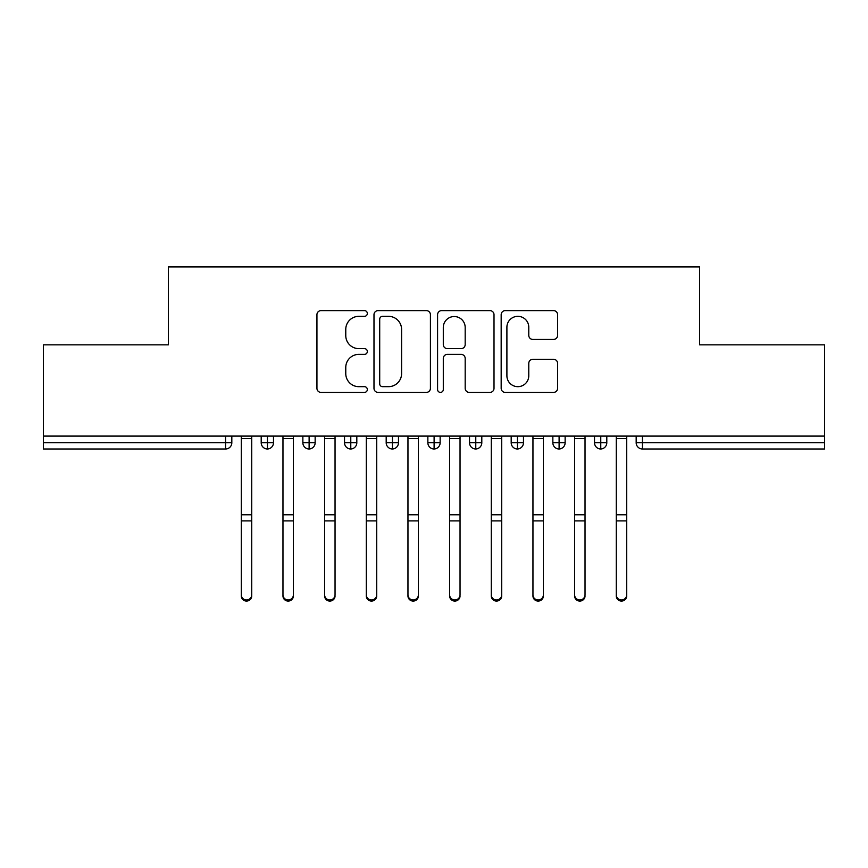 <?xml version="1.0" encoding="UTF-8"?>
<svg xmlns="http://www.w3.org/2000/svg" width="868" height="868" viewBox="0 0 868 868"><rect width="100%" height="100%" fill="white"/><g stroke="black" fill="none" stroke-linecap="round" stroke-linejoin="round"><path stroke-width="1.3" d="M367.338 313.467A2.864 2.864 0 0 0 364.473 310.614L321.03 310.614A4.09 4.09 0 0 0 316.939 314.704L316.939 388.311A4.09 4.09 0 0 0 321.03 392.401L364.473 392.401A2.864 2.864 0 0 0 367.338 389.537A2.864 2.864 0 0 0 364.473 386.672L358.853 386.672A13.085 13.085 0 0 1 345.768 373.587L345.768 367.457A13.085 13.085 0 0 1 358.853 354.372L364.473 354.372A2.864 2.864 0 0 0 367.338 351.507A2.864 2.864 0 0 0 364.473 348.643L358.853 348.643A13.085 13.085 0 0 1 345.768 335.558L345.768 329.417A13.085 13.085 0 0 1 358.853 316.332L364.473 316.332A2.864 2.864 0 0 0 367.338 313.467M553.524 339.442A4.09 4.09 0 0 0 557.603 335.352L557.603 314.704A4.09 4.09 0 0 0 553.524 310.614L505.263 310.614A4.09 4.09 0 0 0 501.172 314.704L501.172 388.311A4.09 4.09 0 0 0 505.263 392.401L553.524 392.401A4.09 4.09 0 0 0 557.603 388.311L557.603 363.366A4.09 4.09 0 0 0 553.524 359.276L532.865 359.276A4.09 4.09 0 0 0 528.775 363.366L528.775 375.736A10.937 10.937 0 0 1 517.838 386.672A10.937 10.937 0 0 1 506.901 375.736L506.901 327.279A10.937 10.937 0 0 1 517.838 316.332A10.937 10.937 0 0 1 528.775 327.279L528.775 335.352A4.09 4.09 0 0 0 532.865 339.442L553.524 339.442M43.4 436.083L824.6 436.083L824.6 344.835L699.608 344.835L699.608 266.932L168.392 266.932L168.392 344.835L43.4 344.835L43.4 442.745L225.571 442.745L225.571 436.083M430.419 314.704A4.09 4.09 0 0 0 426.329 310.614L378.079 310.614A4.09 4.09 0 0 0 373.989 314.704L373.989 388.311A4.09 4.09 0 0 0 378.079 392.401L426.329 392.401A4.09 4.09 0 0 0 430.419 388.311L430.419 314.704M441.671 310.614L489.921 310.614A4.09 4.09 0 0 1 494.011 314.704L494.011 388.311A4.09 4.09 0 0 1 489.921 392.401L469.273 392.401A4.09 4.09 0 0 1 465.183 388.311L465.183 358.462A4.09 4.09 0 0 0 461.092 354.372L447.389 354.372A4.09 4.09 0 0 0 443.298 358.462L443.298 389.537A2.864 2.864 0 0 1 440.445 392.401A2.864 2.864 0 0 1 437.58 389.537L437.58 314.704A4.09 4.09 0 0 1 441.671 310.614M231.821 436.083L231.821 442.745A6.25 6.25 0 0 1 225.571 448.995L43.4 448.995L43.4 442.745M824.6 436.083L824.6 448.995L642.428 448.995A6.25 6.25 0 0 1 636.179 442.745L636.179 436.083L636.179 442.745A6.25 6.25 0 0 0 642.428 448.995L642.428 442.745L824.6 442.745M267.452 448.995A6.25 6.25 0 0 1 261.203 442.745L261.203 436.083L261.203 442.745A6.25 6.25 0 0 0 267.452 448.995A6.25 6.25 0 0 0 273.485 442.756L273.485 436.083L273.485 442.745A6.25 6.25 0 0 1 267.452 448.995L267.452 442.745L273.485 442.745M267.452 436.083L267.452 442.745L261.203 442.745M225.571 448.995A6.25 6.25 0 0 0 231.821 442.745A6.25 6.25 0 0 1 225.571 448.995L225.571 442.745L231.821 442.745M309.116 436.083L309.116 442.745L302.867 442.745L302.867 436.083L302.867 442.745A6.25 6.25 0 0 0 309.116 448.995A6.25 6.25 0 0 0 315.149 442.756L315.149 436.083L315.149 442.745A6.25 6.25 0 0 1 309.116 448.995A6.25 6.25 0 0 1 302.867 442.745A6.25 6.25 0 0 0 309.116 448.995L309.116 442.745L315.149 442.745M350.781 436.083L350.781 442.745L344.531 442.745L344.531 436.083L344.531 442.745A6.25 6.25 0 0 0 350.781 448.995A6.25 6.25 0 0 0 356.813 442.756L356.813 436.083L356.813 442.745A6.25 6.25 0 0 1 350.781 448.995A6.25 6.25 0 0 1 344.531 442.745A6.25 6.25 0 0 0 350.781 448.995L350.781 442.745L356.813 442.745M392.444 436.083L392.444 448.995A6.25 6.25 0 0 1 386.195 442.745L386.195 436.083L386.195 442.745A6.25 6.25 0 0 0 392.444 448.995A6.25 6.25 0 0 0 398.477 442.756L398.477 436.083M434.108 436.083L434.108 448.995A6.25 6.25 0 0 1 427.859 442.745A6.25 6.25 0 0 0 434.108 448.995A6.25 6.25 0 0 1 427.859 442.745L427.859 436.083M440.141 436.083L440.141 442.745A6.25 6.25 0 0 1 434.108 448.995A6.25 6.25 0 0 0 440.141 442.756L427.859 442.745M475.772 436.083L475.772 442.745L469.523 442.745L469.523 436.083L469.523 442.745A6.25 6.25 0 0 0 475.772 448.995A6.25 6.25 0 0 0 481.805 442.756L481.805 436.083L481.805 442.745A6.25 6.25 0 0 1 475.772 448.995A6.25 6.25 0 0 1 469.523 442.745A6.25 6.25 0 0 0 475.772 448.995L475.772 442.745L481.805 442.745M517.436 448.995A6.25 6.25 0 0 1 511.187 442.745L511.187 436.083L511.187 442.745A6.25 6.25 0 0 0 517.436 448.995A6.25 6.25 0 0 0 523.469 442.756L523.469 436.083L523.469 442.745A6.25 6.25 0 0 1 517.436 448.995L517.436 442.745L523.469 442.745M559.1 436.083L559.1 442.745L552.851 442.745L552.851 436.083L552.851 442.745A6.25 6.25 0 0 0 559.1 448.995A6.25 6.25 0 0 0 565.133 442.756L565.133 436.083L565.133 442.745A6.25 6.25 0 0 1 559.1 448.995A6.25 6.25 0 0 1 552.851 442.745A6.25 6.25 0 0 0 559.1 448.995L559.1 442.745L565.133 442.745M600.764 436.083L600.764 448.995A6.25 6.25 0 0 1 594.515 442.745L594.515 436.083L594.515 442.745A6.25 6.25 0 0 0 600.764 448.995A6.25 6.25 0 0 0 606.797 442.756L606.797 436.083M517.436 436.083L517.436 442.745L511.187 442.745M382.571 316.332A2.864 2.864 0 0 0 379.707 319.196L379.707 383.808A2.864 2.864 0 0 0 382.571 386.672L388.506 386.672A13.085 13.085 0 0 0 401.591 373.587L401.591 329.417A13.085 13.085 0 0 0 388.506 316.332L382.571 316.332M465.183 327.475A10.937 10.937 0 0 0 454.246 316.538A10.937 10.937 0 0 0 443.298 327.475L443.298 344.553A4.09 4.09 0 0 0 447.389 348.643L461.092 348.643A4.09 4.09 0 0 0 465.183 344.553L465.183 327.475M251.72 595.98A5.208 5.099 180 0 1 246.512 601.068A5.208 5.099 180 0 1 241.304 595.98L241.304 594.862A5.208 5.099 -0 0 0 246.512 599.962A5.208 5.099 -0 0 0 251.72 594.862L251.72 522.015M241.304 436.083L241.304 594.862M251.72 436.083L251.72 594.862M293.384 595.98A5.208 5.099 180 0 1 288.176 601.068A5.208 5.099 180 0 1 282.968 595.98L282.968 594.862A5.208 5.099 -0 0 0 288.176 599.962A5.208 5.099 -0 0 0 293.384 594.862L293.384 522.015M335.048 595.98A5.208 5.099 180 0 1 329.84 601.068A5.208 5.099 180 0 1 324.632 595.98L324.632 594.862A5.208 5.099 -0 0 0 329.84 599.962A5.208 5.099 -0 0 0 335.048 594.862L335.048 522.015M376.712 595.98A5.208 5.099 180 0 1 371.504 601.068A5.208 5.099 180 0 1 366.296 595.98L366.296 594.862A5.208 5.099 -0 0 0 371.504 599.962A5.208 5.099 -0 0 0 376.712 594.862L376.712 522.015M418.376 595.98A5.208 5.099 180 0 1 413.168 601.068A5.208 5.099 180 0 1 407.96 595.98L407.96 594.862A5.208 5.099 -0 0 0 413.168 599.962A5.208 5.099 -0 0 0 418.376 594.862L418.376 522.015M282.968 436.083L282.968 594.862M293.384 436.083L293.384 594.862M324.632 595.98L324.632 436.083M335.048 436.083L335.048 594.862M366.296 436.083L366.296 594.862M376.712 436.083L376.712 594.862M407.96 595.98L407.96 436.083M418.376 436.083L418.376 594.862M460.04 595.98A5.208 5.099 180 0 1 454.832 601.068A5.208 5.099 180 0 1 449.624 595.98L449.624 594.862A5.208 5.099 -0 0 0 454.832 599.962A5.208 5.099 -0 0 0 460.04 594.862L460.04 522.015M449.624 595.98L449.624 436.083M460.04 436.083L460.04 594.862M501.704 595.98A5.208 5.099 180 0 1 496.496 601.068A5.208 5.099 180 0 1 491.288 595.98L491.288 594.862A5.208 5.099 -0 0 0 496.496 599.962A5.208 5.099 -0 0 0 501.704 594.862L501.704 522.015M543.368 595.98A5.208 5.099 180 0 1 538.16 601.068A5.208 5.099 180 0 1 532.952 595.98L532.952 594.862A5.208 5.099 -0 0 0 538.16 599.962A5.208 5.099 -0 0 0 543.368 594.862L543.368 522.015M585.032 595.98A5.208 5.099 180 0 1 579.824 601.068A5.208 5.099 180 0 1 574.616 595.98L574.616 594.862A5.208 5.099 -0 0 0 579.824 599.962A5.208 5.099 -0 0 0 585.032 594.862L585.032 522.015M491.288 595.98L491.288 436.083M501.704 436.083L501.704 594.862M532.952 595.98L532.952 436.083M543.368 436.083L543.368 594.862M574.616 436.083L574.616 594.862M585.032 436.083L585.032 594.862M626.696 595.98A5.208 5.099 180 0 1 621.488 601.068A5.208 5.099 180 0 1 616.28 595.98L616.28 594.862A5.208 5.099 -0 0 0 621.488 599.962A5.208 5.099 -0 0 0 626.696 594.862L626.696 522.015M616.28 436.083L616.28 594.862M626.696 436.083L626.696 594.862M642.428 436.083L642.428 442.745L636.179 442.745A6.25 6.25 0 0 0 642.428 448.995M386.195 442.745A6.25 6.25 0 0 0 392.444 448.995A6.25 6.25 0 0 0 398.477 442.756L386.195 442.745M594.515 442.745A6.25 6.25 0 0 0 600.764 448.995A6.25 6.25 0 0 0 606.797 442.756L594.515 442.745M251.72 438.481L241.304 438.481M251.72 514.789L241.304 514.789M251.72 520.898L241.304 520.898M293.384 438.481L282.968 438.481M293.384 514.789L282.968 514.789M293.384 520.898L282.968 520.898M335.048 438.481L324.632 438.481M335.048 514.789L324.632 514.789M335.048 520.898L324.632 520.898M376.712 438.481L366.296 438.481M376.712 514.789L366.296 514.789M376.712 520.898L366.296 520.898M418.376 438.481L407.96 438.481M418.376 514.789L407.96 514.789M418.376 520.898L407.96 520.898M460.04 438.481L449.624 438.481M460.04 514.789L449.624 514.789M460.04 520.898L449.624 520.898M501.704 438.481L491.288 438.481M501.704 514.789L491.288 514.789M501.704 520.898L491.288 520.898M543.368 438.481L532.952 438.481M543.368 514.789L532.952 514.789M543.368 520.898L532.952 520.898M585.032 438.481L574.616 438.481M585.032 514.789L574.616 514.789M585.032 520.898L574.616 520.898M626.696 438.481L616.28 438.481M626.696 514.789L616.28 514.789M626.696 520.898L616.28 520.898"/></g></svg>
